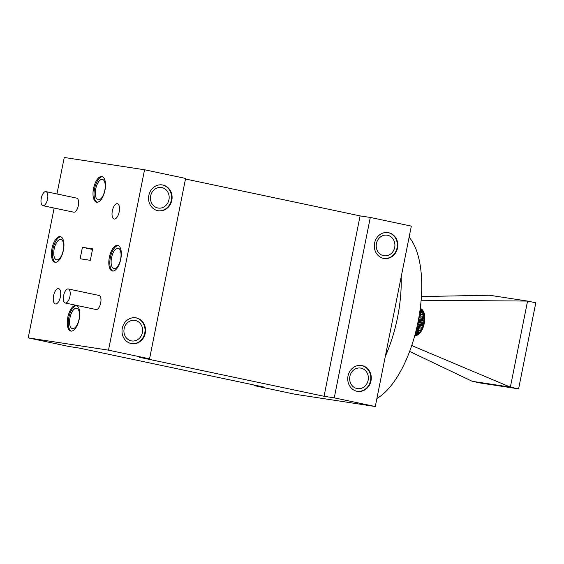 <?xml version="1.0" encoding="UTF-8"?>
<svg xmlns="http://www.w3.org/2000/svg" width="564" height="564" viewBox="0 0 564 564"><rect width="100%" height="100%" fill="white"/><g stroke="black" fill="none" stroke-linecap="round" stroke-linejoin="round"><path stroke-width="0.85" d="M416.888 327.233L422.217 328.361L423.07 327.515A12.634 5.569 101.9 0 1 422.246 329.447L416.648 328.255L422.246 329.447A12.634 5.569 101.9 0 1 421.308 331.153L416.154 330.3M421.794 329.341A13.804 6.084 -78.1 0 0 422.217 328.361M416.38 329.383L421.273 330.412L422.246 329.447M420.8 331.279A13.804 6.084 -78.1 0 0 421.273 330.412M415.492 332.908L419.087 333.669L420.286 332.577A12.634 5.569 101.9 0 1 419.214 333.676L418.544 334.219L415.33 333.543M418.544 334.219A13.804 6.084 -78.1 0 0 419.087 333.669M419.701 332.922A13.804 6.084 -78.1 0 0 420.222 332.203L421.308 331.153A12.634 5.569 101.9 0 1 420.286 332.577L419.701 332.922L415.71 332.076M415.908 331.294L420.222 332.203M415.16 334.177L417.91 334.762L419.214 333.676A12.634 5.569 101.9 0 1 419.186 333.705A12.634 5.569 101.9 0 1 419.165 333.719M417.91 334.762A13.804 6.084 -78.1 0 1 417.36 335.136L415.034 334.642M414.914 335.065L416.733 335.453L417.205 335.101M416.733 335.453A13.804 6.084 -78.1 0 1 416.19 335.629L414.843 335.34M414.787 335.545L415.837 335.552M415.583 335.714A13.804 6.084 -78.1 0 1 415.076 335.686L414.766 335.622M421.089 308.931L420.236 308.6M420.97 308.755A13.804 6.084 -78.1 0 0 420.61 308.656A13.804 6.084 -78.1 0 0 420.476 308.628M420.222 308.748L421.512 309.016A13.804 6.084 -78.1 0 1 421.95 309.34L420.194 308.973M420.138 309.347L422.422 309.833A13.804 6.084 -78.1 0 1 422.788 310.341L420.081 309.77M420.004 310.369L423.176 311.039L423.733 312.174A12.634 5.569 101.9 0 1 424.156 313.217L423.472 311.723L419.919 310.968M423.472 311.723A13.804 6.084 -78.1 0 0 423.176 311.039M419.538 313.499L424.565 314.86A12.634 5.569 101.9 0 1 424.784 316.742L424.269 315.431L419.39 314.402M424.269 315.431A13.804 6.084 -78.1 0 0 424.156 314.479M423.973 313.436A13.804 6.084 -78.1 0 0 423.761 312.604L424.156 313.217A12.634 5.569 101.9 0 1 424.565 314.86L423.973 313.436L419.686 312.534M419.799 311.765L423.761 312.604M419.214 315.516L424.784 316.742A12.634 5.569 101.9 0 1 424.812 318.808L424.354 317.645L419.038 316.517M424.354 317.645A13.804 6.084 -78.1 0 0 424.339 316.594M418.826 317.736L424.812 318.808A12.634 5.569 101.9 0 1 424.65 320.994L424.234 319.999L418.629 318.815M424.234 319.999A13.804 6.084 -78.1 0 0 424.318 318.893M418.389 320.098L424.079 321.297L424.65 320.994A12.634 5.569 101.9 0 1 424.297 323.214L423.902 322.425L418.171 321.212M423.902 322.425A13.804 6.084 -78.1 0 0 424.079 321.297M422.662 327.169A13.804 6.084 -78.1 0 0 423.014 326.105L423.761 325.414A12.634 5.569 101.9 0 1 423.07 327.515L417.163 326.006M417.402 324.92L423.014 326.105M422.21 309.784L421.95 309.34M423.148 311.032L422.788 310.341M423.374 324.843A13.804 6.084 -78.1 0 0 423.642 323.729L424.297 323.214A12.634 5.569 101.9 0 1 423.761 325.414L423.374 324.843L417.677 323.637M417.91 322.516L423.642 323.729M418.037 321.896L424.297 323.214M417.579 324.11L423.761 325.414M418.467 319.682L424.65 320.994M418.862 317.553L424.812 318.808M417.106 326.253L423.07 327.515M56.957 193.96L64.247 157.476L144.553 169.764L108.507 350.159L149.552 358.831L139.35 357.273L324.046 396.288L334.248 397.853L370.294 217.45L411.332 226.122L375.286 406.524L294.979 394.236L253.941 385.564L264.135 387.123L79.439 348.108L69.245 346.55L28.2 337.878L54.144 208.053M63.401 250.303A13.085 5.774 -78.1 0 0 60.397 236.626A13.085 5.774 -78.1 0 0 52.043 248.238A13.085 5.774 -78.1 0 0 54.99 262.239A13.085 5.774 -78.1 0 0 63.401 250.303M42.927 205.684L73.715 212.184A7.184 3.165 -78.1 0 0 78.333 205.634A7.184 3.165 -78.1 0 0 76.683 198.126L45.903 191.619A7.184 3.165 -78.1 0 0 41.313 197.999A7.184 3.165 -78.1 0 0 42.927 205.684A7.184 3.165 -78.1 0 0 47.552 199.134A7.184 3.165 -78.1 0 0 45.903 191.619M60.404 296.805A7.825 3.454 -78.1 0 0 58.607 288.62A7.825 3.454 -78.1 0 0 53.615 295.564A7.825 3.454 -78.1 0 0 55.371 303.94A7.825 3.454 -78.1 0 0 60.404 296.805M108.507 350.159L28.2 337.878M76.062 305.427A13.085 5.774 -78.1 0 0 67.821 317.222A13.085 5.774 -78.1 0 0 70.796 331.061A13.085 5.774 -78.1 0 0 70.937 331.082A13.085 5.774 -78.1 0 0 79.214 319.132A13.085 5.774 -78.1 0 0 76.203 305.448A13.085 5.774 -78.1 0 0 76.062 305.427M80.13 258.77L90.332 260.328L92.623 248.872L82.422 247.314L80.13 258.77M101.816 176.553A13.085 5.774 -78.1 0 0 93.575 188.348A13.085 5.774 -78.1 0 0 96.55 202.187A13.085 5.774 -78.1 0 0 96.691 202.215A13.085 5.774 -78.1 0 0 104.96 190.258A13.085 5.774 -78.1 0 0 101.957 176.581A13.085 5.774 -78.1 0 0 101.816 176.553M119.18 211.881A7.825 3.454 -78.1 0 0 117.382 203.703A7.825 3.454 -78.1 0 0 112.384 210.647A7.825 3.454 -78.1 0 0 114.147 219.022A7.825 3.454 -78.1 0 0 119.18 211.881M120.774 259.08A13.085 5.774 -78.1 0 0 117.763 245.403A13.085 5.774 -78.1 0 0 109.416 257.015A13.085 5.774 -78.1 0 0 112.356 271.009A13.085 5.774 -78.1 0 0 120.774 259.08M65.29 303.016L96.07 309.516A7.184 3.165 -78.1 0 0 100.688 302.967A7.184 3.165 -78.1 0 0 99.038 295.451L68.258 288.951A7.184 3.165 -78.1 0 0 63.676 295.324A7.184 3.165 -78.1 0 0 65.29 303.016A7.184 3.165 -78.1 0 0 69.908 296.46A7.184 3.165 -78.1 0 0 68.258 288.951M254.054 384.993L253.941 385.564M421.414 296.565L489.404 295.233L527.566 301.07L510.371 387.13L472.209 381.292L409.633 351.428M472.209 381.292L480.443 383.026L518.605 388.864L535.8 302.805L527.566 301.07L421.139 300.245M518.605 388.864L510.371 387.13L411.727 345.535M376.893 398.487A87.631 38.641 -78.1 0 0 418.079 321.67A87.631 38.641 -78.1 0 0 409.126 237.176M145.265 333.169A13.085 11.745 98.7 0 0 135.755 317.8A13.085 11.745 98.7 0 0 122.169 328.96A13.085 11.745 98.7 0 0 131.8 343.673A13.085 11.745 98.7 0 0 145.265 333.169M144.553 169.764L185.598 178.435L149.552 358.831M171.823 200.283A13.085 11.745 98.7 0 0 162.305 184.922A13.085 11.745 98.7 0 0 148.72 196.082A13.085 11.745 98.7 0 0 158.35 210.795A13.085 11.745 98.7 0 0 171.823 200.283M385.318 356.328A87.631 38.641 -78.1 0 0 401.166 277.009M370.294 217.45L360.093 215.892L185.486 179.007M334.248 397.853L375.286 406.524M371.006 380.855A13.085 11.745 98.7 0 0 361.496 365.493A13.085 11.745 98.7 0 0 347.903 376.653A13.085 11.745 98.7 0 0 357.534 391.367A13.085 11.745 98.7 0 0 371.006 380.855M397.557 247.977A13.085 11.745 98.7 0 0 388.046 232.608A13.085 11.745 98.7 0 0 374.461 243.775A13.085 11.745 98.7 0 0 384.084 258.481A13.085 11.745 98.7 0 0 397.557 247.977M324.046 396.288L360.093 215.892M120.625 259.116A10.399 4.582 -78.1 0 0 118.236 248.252A10.399 4.582 -78.1 0 0 111.602 257.48A10.399 4.582 -78.1 0 0 113.935 268.598A10.399 4.582 -78.1 0 0 120.625 259.116M118.271 245.566A13.085 5.774 -78.1 0 0 110.438 257.233A13.085 5.774 -78.1 0 0 112.878 271.065M79.066 319.168A10.399 4.582 -78.1 0 0 76.676 308.296A10.399 4.582 -78.1 0 0 70.042 317.525A10.399 4.582 -78.1 0 0 72.375 328.65A10.399 4.582 -78.1 0 0 79.066 319.168M76.711 305.61A13.085 5.774 -78.1 0 0 68.879 317.278A13.085 5.774 -78.1 0 0 71.318 331.117M63.26 250.346A10.399 4.582 -78.1 0 0 60.87 239.474A10.399 4.582 -78.1 0 0 54.229 248.703A10.399 4.582 -78.1 0 0 56.569 259.821A10.399 4.582 -78.1 0 0 63.26 250.346M60.898 236.788A13.085 5.774 -78.1 0 0 53.072 248.456A13.085 5.774 -78.1 0 0 55.512 262.288M104.819 190.294A10.399 4.582 -78.1 0 0 102.429 179.43A10.399 4.582 -78.1 0 0 95.788 188.651A10.399 4.582 -78.1 0 0 98.129 199.776A10.399 4.582 -78.1 0 0 104.819 190.294M102.458 176.743A13.085 5.774 -78.1 0 0 94.632 188.411A13.085 5.774 -78.1 0 0 97.071 202.243M92.51 249.443L82.422 247.314M142.396 332.591A10.399 9.334 98.7 0 0 134.838 320.38A10.399 9.334 98.7 0 0 124.045 329.249A10.399 9.334 98.7 0 0 131.694 340.938A10.399 9.334 98.7 0 0 142.396 332.591M131.539 343.631A13.085 11.745 98.7 0 0 144.758 333.084A13.085 11.745 98.7 0 0 135.501 317.765M394.687 247.399A10.399 9.334 98.7 0 0 387.13 235.188A10.399 9.334 98.7 0 0 376.329 244.057A10.399 9.334 98.7 0 0 383.985 255.746A10.399 9.334 98.7 0 0 394.687 247.399M383.83 258.439A13.085 11.745 98.7 0 0 397.049 247.899A13.085 11.745 98.7 0 0 387.792 232.572M368.137 380.277A10.399 9.334 98.7 0 0 360.579 368.066A10.399 9.334 98.7 0 0 349.779 376.935A10.399 9.334 98.7 0 0 357.428 388.631A10.399 9.334 98.7 0 0 368.137 380.277M357.28 391.324A13.085 11.745 98.7 0 0 370.499 380.778A13.085 11.745 98.7 0 0 361.235 365.458M168.953 199.712A10.399 9.334 98.7 0 0 161.389 187.502A10.399 9.334 98.7 0 0 150.595 196.371A10.399 9.334 98.7 0 0 158.244 208.06A10.399 9.334 98.7 0 0 168.953 199.712M158.096 210.753A13.085 11.745 98.7 0 0 171.308 200.206A13.085 11.745 98.7 0 0 162.051 184.886M420.243 308.578L420.61 308.656"/></g></svg>
